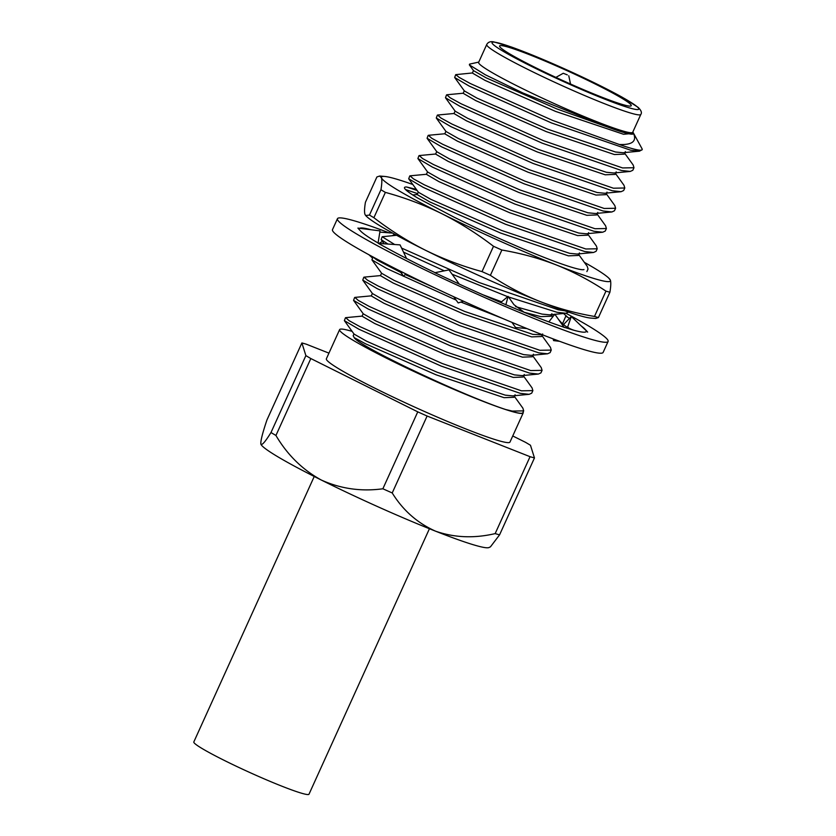 <?xml version="1.0" encoding="UTF-8"?>
<svg xmlns="http://www.w3.org/2000/svg" width="836" height="836" viewBox="0 0 836 836"><rect width="100%" height="100%" fill="white"/><g stroke="black" fill="none" stroke-linecap="round" stroke-linejoin="round"><path stroke-width="1.25" d="M359.699 228.312A124.501 9.269 -155.6 0 1 371.038 229.743M370.975 229.733L365.457 229.022M378.781 243.422A124.501 9.269 -155.6 0 1 360.41 230.84A124.501 9.269 -155.6 0 1 360.18 230.59L357.892 228.092L380.035 230.872L378.081 243.015M435.044 272.672A124.501 9.269 -155.6 0 1 391.018 250.288A124.501 9.269 -155.6 0 1 389.795 249.63L378.332 243.391L400.068 244.885L406.557 258.502M581.271 325.998A124.501 9.269 -155.6 0 1 585.137 329.321A124.501 9.269 -155.6 0 1 585.367 329.583L587.656 332.08L586.193 331.38A124.501 9.269 -155.6 0 1 586.151 331.516A124.501 9.269 -155.6 0 1 572.827 329.959A124.501 9.269 -155.6 0 1 571.981 329.718L563.265 326.991A124.501 9.269 -155.6 0 1 522.301 311.546A124.501 9.269 -155.6 0 1 520.703 310.898L505.78 304.68A124.501 9.269 -155.6 0 1 452.851 281.115A124.501 9.269 -155.6 0 1 451.116 280.3L434.845 272.714L448.984 269.903L459.277 284.094M562.544 323.772L565.794 316.175A124.501 9.269 -155.6 0 1 569.525 318.37M585.137 329.321L582.734 327.388M508.518 296.979L557.089 312.309L565.951 313.27A148.589 11.056 -155.6 0 1 608.096 341.464L603.132 352.405A148.589 11.056 -155.6 0 1 404.007 272.975A148.589 11.056 -155.6 0 1 332.488 229.639L337.451 218.698A148.589 11.056 -155.6 0 1 389.388 232.951M563.558 313.5L567.216 316.771L565.794 316.175M608.096 341.464A148.589 11.056 -155.6 0 1 408.971 262.034A148.589 11.056 -155.6 0 1 337.451 218.698M551.311 314.9L552.857 316.708M563.506 324.598L571.302 316.52L567.696 326.897L568.762 328.036M587.656 332.08L571.302 316.52M553.056 338.862L553.61 340.597L559.629 341.318M564.206 327.524L554.811 314.179L548.844 321.902M511.956 322.393L515.582 327.513L526.858 328.548M524.276 312.35L513.921 304.628L508.089 296.372L500.712 302.527M505.843 304.847L508.089 296.372M453.697 296.728L458.191 302.935L463.531 301.221M405.868 273.905L403.37 276.246L400.507 271.23M372.584 256.746L372.062 257.645L368.99 254.792M378.927 243.433L382.439 241.395M392.272 235.689L394.728 234.258M379.837 232.126L392.565 233.066M583.988 269.558A97.195 7.231 -155.6 0 1 453.948 217.088L418.261 198.351A100.404 7.472 -155.6 0 1 404.499 187.546A100.404 7.472 -155.6 0 1 406.651 187.003L417.133 190.483M406.651 187.003L416.338 189.385M417.645 193.649L405.533 189.542M598.419 317.565A142.569 10.607 -155.6 0 1 594.469 316.447L605.954 291.127A142.569 10.607 -155.6 0 0 609.904 292.245L598.419 317.565L595.66 318.474L590.644 318.067A125.703 9.353 -155.6 0 1 539.899 301.472A125.703 9.353 -155.6 0 1 425.419 250.225A125.703 9.353 -155.6 0 1 366.555 216.419L365.625 215.521L369.46 215.071L380.944 189.751A142.569 10.607 -155.6 0 0 385.375 192.384L373.891 217.705A142.569 10.607 -155.6 0 1 369.46 215.071M501.872 250.027L490.387 275.347A142.569 10.607 -155.6 0 1 482.017 271.606L493.501 246.286A142.569 10.607 -155.6 0 0 501.872 250.027C520.859 253.256 539.053 258.251 556.442 265.002C573.778 271.982 590.279 280.687 605.954 291.127M412.817 184.505A125.703 9.353 24.4 0 0 384.685 176.448L379.669 176.03L376.911 176.95L365.426 202.27C364.465 208.018 364.287 212.01 364.914 214.246L365.635 215.51M385.375 192.384C405.032 197.756 423.894 204.883 441.962 213.755C459.936 222.846 477.116 233.693 493.501 246.286M373.891 217.705C390.266 230.297 407.445 241.134 425.419 250.225C443.488 259.097 462.36 266.224 482.017 271.606M379.669 176.041L381.456 177.775C382.083 180.022 381.916 184.014 380.944 189.751M609.904 292.245C610.865 286.497 611.032 282.505 610.416 280.269L608.765 278.095A125.703 9.353 24.4 0 0 584.343 262.337M490.387 275.347C506.083 285.818 522.594 294.533 539.899 301.472C557.33 308.223 575.523 313.218 594.469 316.447M384.685 176.448A125.703 9.353 24.4 0 0 381.456 177.775A125.703 9.353 24.4 0 0 441.962 213.755A125.703 9.353 24.4 0 0 556.442 265.002A125.703 9.353 -155.6 0 0 610.416 280.269A125.703 9.353 24.4 0 0 608.765 278.095M625.38 151.609L624.231 154.148L614.376 154.535L546.378 131.67L475.809 100.633L463.165 93.298L464.314 90.769M624.659 153.207L633.176 165.005L633.981 167.733L622.58 167.942L543.369 140.647L461.148 103.8L450.155 97.77L446.821 94.771L463.343 93.214M616.195 171.871L615.045 174.41L605.191 174.797L537.193 151.933L466.613 120.896L453.979 113.56L455.129 111.031M615.474 173.47L623.98 185.268L624.795 187.995L613.394 188.204L534.183 160.909L451.952 124.062L440.969 118.033L437.636 115.034L454.157 113.477M606.999 192.134L605.849 194.673L595.995 195.06L527.997 172.195L457.417 141.159L444.783 133.823L445.933 131.294M606.278 193.733L614.794 205.531L615.599 208.258L604.198 208.467L524.987 181.172L442.766 144.325L431.773 138.295L428.44 135.296L444.961 133.739M597.813 212.396L596.664 214.936L586.809 215.322L518.811 192.458L448.232 161.421L435.598 154.085L436.747 151.556M597.082 213.995L605.598 225.793L606.413 228.521L595.002 228.73L515.802 201.434L433.57 164.587L422.588 158.558L419.254 155.559L435.775 154.002M588.617 232.659L587.468 235.198L577.613 235.585L509.615 212.72L439.036 181.684L426.402 174.348L427.551 171.808M587.896 234.258L596.413 246.056L597.217 248.783L585.817 248.992L506.606 221.697L424.385 184.85L413.392 178.82L410.058 175.821L426.579 174.264M579.432 252.921L578.282 255.461L568.428 255.847L500.43 232.983L429.85 201.936L417.216 194.61L418.355 192.071M578.7 254.52L587.217 266.318L588.032 269.035L586.882 271.575M564.561 310.741L558.239 309.78L479.028 282.484L401.583 248.073M394.665 244.52L382.188 236.745L396.598 235.282M551.854 313.709L550.705 316.238L540.85 316.635L523.879 312.183M435.044 288.033L405.188 274.532M401.061 272.567L376.628 259.871L373.013 256.976M542.658 333.972L541.509 336.5L531.654 336.898L463.656 314.033L393.087 282.986L380.443 275.661L381.592 273.121M541.937 335.57L550.454 347.368L551.258 350.085L539.857 350.294L460.646 323.01L378.426 286.163L367.432 280.133L364.099 277.134L380.631 275.577M533.472 354.234L532.323 356.763L522.469 357.16L454.47 334.295L383.891 303.249L371.257 295.923L372.407 293.384M532.751 355.833L541.258 367.631L542.073 370.348L530.672 370.557L451.461 343.272L369.23 306.425L358.247 300.396L354.913 297.397L371.435 295.839M524.276 374.497L523.127 377.026L513.273 377.423L445.274 354.558L374.706 323.511L362.061 316.186L363.211 313.646M523.555 376.085L532.072 387.894L532.877 390.611L521.476 390.82L442.265 363.535L360.044 326.688L349.051 320.648L345.717 317.659L362.239 316.102M515.091 394.759L513.941 397.288L504.087 397.685L436.089 374.81L365.51 343.774L354.192 337.619C358.519 346.177 464.179 396.065 505.738 409.535A100.404 7.472 24.4 0 0 522.845 412.733L523.691 410.873L512.29 411.082L505.738 409.535M514.359 396.348L522.876 408.156L523.691 410.873M478.756 62.094L469.55 64.132L469.372 64.884L485.371 74.801L522.908 92.984L611.043 128.274C626.101 133.645 633.594 135.348 633.542 133.373C636.928 141.326 632.183 145.036 619.309 144.492L552.565 120.384L470.334 83.537L459.351 77.508L455.714 74.644L454.659 77.497L469.184 86.077L551.415 122.923L630.626 150.208L639.488 151.17L642.184 149.654A100.404 7.472 24.4 0 0 642.048 148.777A100.404 7.472 24.4 0 0 642.017 148.735M639.488 151.17L622.966 152.727L615.526 152.006L547.528 129.141L476.959 98.094L464.377 90.946L454.659 77.497M446.529 94.907L445.473 97.749L459.999 106.339L542.219 143.175L621.43 170.471L630.292 171.432L632.831 170.262L633.981 167.733M630.292 171.432L613.781 172.989L606.34 172.268L538.342 149.404L467.763 118.357L455.181 111.209L445.473 97.749M437.332 115.169L436.277 118.012L450.803 126.602L533.034 163.438L612.245 190.733L621.106 191.695L623.646 190.524L624.795 187.995M621.106 191.695L604.585 193.252L597.144 192.531L529.146 169.666L458.567 138.619L445.985 131.471L436.277 118.012M428.136 135.432L427.081 138.274L441.617 146.854L523.838 183.701L603.049 210.996L611.91 211.957L614.45 210.787L615.599 208.258M611.91 211.957L595.399 213.514L587.959 212.793L519.961 189.929L449.381 158.882L436.8 151.734L427.081 138.274M418.951 155.695L417.895 158.537L432.421 167.116L514.652 203.963L593.853 231.258L602.714 232.22L605.264 231.049L606.413 228.521M602.714 232.22L586.203 233.777L578.763 233.056L510.765 210.181L440.185 179.144L427.604 171.997L417.895 158.537M409.755 175.957L408.7 178.799L423.235 187.379L505.456 224.226L584.667 251.521L593.529 252.482L596.068 251.312L597.217 248.783M593.529 252.482L577.018 254.039L569.577 253.318L501.579 230.443L431 199.407L418.418 192.259L408.7 178.799M382.188 236.745L381.132 239.587L387.988 244.06M403.516 252.138L444.303 270.833M452.098 274.208L507.713 296.686M554.905 314.315L565.951 313.27L568.501 312.1M554.686 314.336L549.44 314.827L542 314.096L515.561 306.634M501.59 301.796L482.8 294.732M372.992 257.007L371.936 259.85L386.472 268.429L456.111 300.061M460.908 302.068L502.938 318.568M542.658 334.86L532.804 334.358L464.806 311.494L394.237 280.457L381.655 273.309L371.936 259.85M363.806 277.27L362.751 280.112L377.276 288.692L459.497 325.538L538.708 352.834L547.57 353.795L550.119 352.625L551.258 350.085M547.57 353.795L531.059 355.352L523.618 354.621L455.62 331.756L385.041 300.72L372.459 293.572L362.751 280.112M354.61 297.532L353.555 300.375L368.08 308.954L450.311 345.801L529.522 373.096L538.384 374.058L540.923 372.887L542.073 370.348M538.384 374.058L521.863 375.615L514.422 374.883L446.424 352.019L375.855 320.982L363.273 313.834L353.555 300.375M345.425 317.795L344.369 320.637L358.895 329.217L441.115 366.063L520.326 393.359L529.188 394.32L531.727 393.15L532.877 390.611M529.188 394.32L512.677 395.877L505.237 395.146L437.238 372.281L366.659 341.245L354.077 334.097L344.369 320.637M354.025 333.909L353.179 335.769L354.192 337.619M534.465 457.929L499.573 534.852A142.047 10.565 -155.6 0 1 495.163 533.608L530.055 456.686A142.047 10.565 24.4 0 0 534.465 457.929L530.473 445.274A142.047 10.565 24.4 0 0 525.53 442.328L512.75 435.964M392.22 492.958A142.047 10.565 -155.6 0 1 382.867 488.778L417.76 411.855A142.047 10.565 24.4 0 0 427.112 416.035L392.22 492.958C402.983 510.368 417.436 523.106 435.566 531.184C454.324 537.705 474.19 538.509 495.163 533.608M275.932 435.472A142.047 10.565 -155.6 0 1 270.989 432.525L305.882 355.603A142.047 10.565 24.4 0 0 310.825 358.55L275.932 435.472C287.354 454.857 302.475 469.717 321.275 480.021C340.774 488.809 361.309 491.725 382.867 488.778M328.945 353.137L306.3 344.192A142.047 10.565 24.4 0 0 301.89 342.948L266.987 419.871C262.546 432.975 260.498 441.053 260.863 444.104C261.929 445.609 265.294 441.753 270.989 432.525M305.882 355.603L301.89 342.948M417.76 411.855L310.825 358.55M530.055 456.686L427.112 416.035M499.573 534.852L490.46 546.838L488.987 547.538A125.504 9.342 -155.6 0 1 435.566 531.184A125.504 9.342 -155.6 0 1 321.275 480.021A125.504 9.342 -155.6 0 1 260.863 444.104M352.113 331.38A100.801 7.503 24.4 0 0 339.615 329.624L326.374 358.801A100.801 7.503 24.4 0 0 415.074 407.268A100.801 7.503 24.4 0 0 509.97 442.077L523.211 412.9A100.801 7.503 24.4 0 0 523.117 412.127M339.615 329.624A100.801 7.503 24.4 0 0 428.314 378.091A100.801 7.503 24.4 0 0 523.211 412.9M623.52 104.803A72.293 5.382 24.4 0 0 631.253 105.702A72.293 5.382 24.4 0 0 567.644 70.945A72.293 5.382 24.4 0 0 499.594 45.98A72.293 5.382 24.4 0 0 548.343 73.85A72.293 5.382 24.4 0 0 623.52 104.803M486.719 44.538L478.631 62.376A84.603 6.291 24.4 0 0 553.077 103.058A84.603 6.291 24.4 0 0 632.716 132.276L640.815 114.438A84.603 6.291 -155.6 0 1 527.443 69.21A84.603 6.291 -155.6 0 1 486.719 44.538C488.078 42.061 490.46 41.194 493.867 41.915L511.433 47.025C527.892 52.929 547.82 61.216 571.249 71.896C591.93 81.385 609.016 89.891 622.506 97.394L638.077 107.322C641.202 110.331 642.111 112.703 640.815 114.438M473.51 70.506L472.361 73.035L484.995 80.371L555.574 111.407L623.572 134.272L633.542 133.373M619.309 144.492A100.404 7.472 24.4 0 0 642.184 149.654M455.714 74.644L472.539 72.951M611.043 128.274L556.724 108.879L486.144 77.832L473.563 70.684L469.372 64.884M429.422 528.739L309.006 794.2A63.243 4.702 -155.6 0 1 224.257 760.394A63.243 4.702 -155.6 0 1 193.816 741.95L314.231 476.489M567.32 74.895L563.265 73.265L567.32 74.895M530.818 66.054A80.59 5.998 24.4 0 0 638.808 108.69A80.59 5.998 24.4 0 0 526.628 52.772A80.59 5.998 24.4 0 0 530.818 66.054M557.884 318.547C562.346 324.65 568.208 328.705 575.471 330.701M402.847 275.316L399.618 270.78M417.237 194.537L412.765 194.966M551.133 315.308L552.481 317.189M381.132 239.587L384.163 243.798M632.852 131.994L642.048 148.777M563.265 73.265L555.898 77.393M568.773 75.773L570.528 84.028"/></g></svg>
